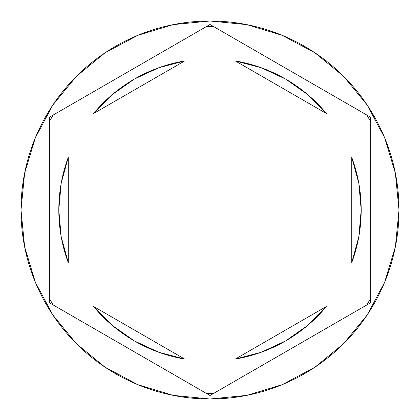 <?xml version="1.0" encoding="UTF-8"?>
<svg xmlns="http://www.w3.org/2000/svg" width="420" height="420" viewBox="0 0 420 420"><rect width="100%" height="100%" fill="white"/><g stroke="black" fill="none" stroke-linecap="round" stroke-linejoin="round"><path stroke-width="0.63" d="M366.818 115.038A183.33 183.33 0 0 1 370.65 121.674A183.33 183.33 0 0 0 366.818 115.038M206.167 26.712A183.33 183.33 0 0 1 213.833 26.712A183.33 183.33 0 0 0 206.167 26.712M49.35 121.674A183.33 183.33 0 0 1 53.182 115.038A183.33 183.33 0 0 0 49.35 121.674M21 210A189 189 0 0 1 210 21A189 189 0 0 1 399 210L395.367 173.129L384.615 137.671L367.148 104.995L343.644 76.356L315.005 52.852L282.329 35.385L246.871 24.633L210 21L173.129 24.633L137.671 35.385L104.995 52.852L76.356 76.356L52.852 104.995L35.385 137.671L24.633 173.129L21 210L24.633 246.871L35.385 282.329L52.852 315.005L76.356 343.644L104.995 367.148L137.671 384.615L173.129 395.367L210 399L246.871 395.367L282.329 384.615L315.005 367.148L343.644 343.644L367.148 315.005L384.615 282.329L395.367 246.871L399 210A189 189 0 0 1 210 399A189 189 0 0 1 21 210M61.184 236.728L68.25 262.615A151.2 151.2 0 0 1 68.25 157.385L61.184 183.272L58.8 210L61.184 236.728L68.25 262.615L68.25 157.385L61.184 183.272M235.31 60.932A151.2 151.2 0 0 1 326.44 113.547L307.556 94.484L285.6 79.055L261.261 67.757L235.31 60.932L326.44 113.547L235.31 60.932L261.261 67.757M358.817 183.272L351.75 157.385A151.2 151.2 0 0 1 351.75 262.615L358.817 236.728L361.2 210L358.817 183.272L351.75 157.385L351.75 262.615L358.817 236.728M235.31 359.069L326.44 306.453A151.2 151.2 0 0 1 235.31 359.069L261.261 352.244L285.6 340.945L307.556 325.516L326.44 306.453L235.31 359.069L261.261 352.244M184.69 359.069A151.2 151.2 0 0 1 93.56 306.453L112.445 325.516L134.4 340.945L158.739 352.244L184.69 359.069L93.56 306.453L184.69 359.069L158.739 352.244M210 24.496L370.65 117.248L370.65 302.752L210 395.504L49.35 302.752L49.35 117.248L210 24.496L370.65 117.248L370.65 302.752L210 395.504L49.35 302.752L49.35 117.248L210 24.496M370.65 298.326A183.33 183.33 0 0 1 366.818 304.962A183.33 183.33 0 0 0 370.65 298.326M213.833 393.288A183.33 183.33 0 0 1 206.167 393.288A183.33 183.33 0 0 0 213.833 393.288M53.182 304.962A183.33 183.33 0 0 1 49.35 298.326A183.33 183.33 0 0 0 53.182 304.962M158.739 67.757L184.69 60.932L158.739 67.757L134.4 79.055L112.445 94.484L93.56 113.547A151.2 151.2 0 0 1 184.69 60.932L93.56 113.547L184.69 60.932M351.75 157.385L351.75 262.615M68.25 262.615L68.25 157.385"/></g></svg>
